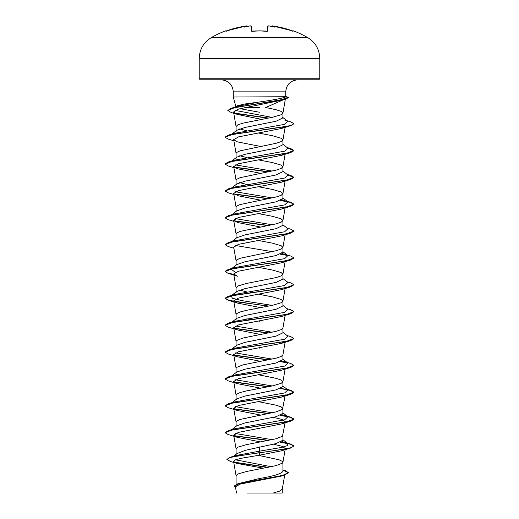 <?xml version="1.0" encoding="UTF-8"?>
<svg xmlns="http://www.w3.org/2000/svg" width="519" height="519" viewBox="0 0 519 519"><rect width="100%" height="100%" fill="white"/><g stroke="black" fill="none" stroke-linecap="round" stroke-linejoin="round"><path stroke-width="0.78" d="M247.589 26.566L246.999 25.995L245.792 26.047A96.242 96.21 180 0 0 226.595 30.861L225.473 30.893A0.519 0.519 0 0 1 226.044 31.043M272.897 26.002L271.995 26.093A70.688 33.469 -36.7 0 1 274.843 27.163A70.688 37.167 33.8 0 0 270.075 26.093L270.139 26.566L270.075 26.093A96.339 95.97 180 0 0 269.147 25.995L267.94 26.047L267.81 30.861L266.779 31.146A96.009 86.29 180 0 0 259.5 30.893A96.009 86.29 180 0 0 252.221 31.146L251.19 30.861A0.519 0.487 -1.5 0 1 251.696 31.134M307.715 37.608L211.285 37.608C203.552 42.422 199.536 49.383 199.231 58.485L319.769 58.485C319.464 49.383 315.448 42.422 307.715 37.608A96.424 96.424 0 0 0 293.527 30.893L292.405 30.861A96.242 96.21 180 0 0 273.208 26.047L273.189 26.041C272.592 25.729 272.001 25.872 271.418 26.456M251.19 30.861L251.06 26.047L249.853 25.995A96.339 95.97 180 0 0 248.925 26.093L248.861 26.566L248.925 26.093A70.688 37.167 -33.8 0 0 244.157 27.163A70.688 33.469 36.7 0 1 247.005 26.093M233.271 91.844L285.729 91.844L285.729 96.722L233.271 97.014L233.271 91.844C232.622 84.591 228.607 80.575 221.217 79.79L318.731 79.79L319.769 78.758L319.769 58.485M282.576 97.948L285.106 98.299M283.828 99.583L265.702 107.498L276.056 109.71L281.136 111.39L282.92 113.071L281.136 114.744L272.507 117.268L242.944 123.139L237.864 124.82L236.08 126.5L236.08 131.313L236.742 130.314L244.981 127.46L276.063 121.238L282.92 117.91L282.92 113.071M259.5 107.498L244.929 107.498M233.271 97.014L235.879 106.739L236.203 106.148L243.658 104.163L259.5 101.996C273.455 99.992 282.115 98.331 285.482 97.014M236.08 484.383L236.08 475.696L237.864 474.022L246.493 471.505L276.056 465.627L282.466 463.11L282.92 462.267L282.466 461.43L278.969 459.75L258.371 455.345M282.92 469.877L285.054 470.545L288.454 472.614L282.634 475.398L237.851 483.727L259.5 478.518C273.701 476.124 281.506 473.717 282.92 471.31L282.92 462.267M233.764 456.182L237.014 453.6L245.403 450.284L276.069 443.576L282.92 440.222L282.92 435.473M236.08 454.346L236.08 448.838L237.864 447.157L246.493 444.64L276.056 438.763L282.466 436.245L285.314 421.72L281.467 423.965L238.565 432.353L233.686 435.149L237.527 437.394L260.59 441.922M236.729 425.794L244.994 422.933L276.056 416.718L282.92 413.364L282.92 408.615M236.08 426.294L236.08 421.973L236.534 421.136L240.031 419.456L276.056 411.904L282.466 409.387L285.314 394.862M282.92 408.544L281.136 406.864L276.056 405.19L258.41 401.628M236.08 399.928L236.735 398.929L244.981 396.075L276.063 389.86L282.92 386.499L282.92 381.75M236.08 399.435L236.08 395.115L236.534 394.278L240.031 392.598L246.493 390.917L272.507 385.883L281.136 383.359L282.907 381.822L285.119 369.106M282.92 381.686L281.136 380.005L276.056 378.325L258.41 374.77M231.948 375.814L236.729 372.065L244.981 369.21L276.063 362.995L282.92 359.641L282.92 354.821L281.136 356.501L276.056 358.181L242.944 364.896L236.534 367.413L236.08 368.25L236.08 372.571M236.08 346.205L236.735 345.206L245.007 342.345L276.056 336.137L282.92 332.776L282.92 327.963L281.136 329.636L276.056 331.317L242.944 338.031L236.534 340.555L236.08 341.392L236.08 345.712M285.119 288.525L282.907 301.234L281.136 302.778L272.507 305.295L246.493 310.33L240.031 312.01L236.534 313.69L236.08 314.527L236.08 319.347L236.735 318.348L244.981 315.494L276.056 309.272L282.92 305.918L282.92 301.098L281.136 299.418L272.507 296.9L259.5 294.383M231.948 295.233L236.735 291.477L244.981 288.629L276.063 282.407L282.92 279.053L282.92 274.24L281.136 272.559L272.507 270.042L258.41 267.324M236.08 292.482L236.08 287.669L237.864 285.988L246.493 283.471L276.056 277.594L281.136 275.913L282.92 274.24M235.315 272.332L231.091 269.037L236.722 264.619L244.994 261.764L276.056 255.549L282.92 252.195L282.92 247.375L281.136 245.695L272.507 243.177L258.41 240.459M236.08 265.125L236.08 260.804L236.534 259.967L240.031 258.287L276.056 250.735L281.136 249.055L282.92 247.375M231.948 241.51L236.729 237.754L244.981 234.906L276.056 228.691L282.92 225.33L282.92 220.517L281.136 218.836L272.507 216.319L258.41 213.601M236.08 238.266L236.08 233.946L236.534 233.109L240.031 231.429L276.056 223.871L281.136 222.19L282.92 220.517M231.948 214.645L236.729 210.896L244.981 208.041L276.063 201.826L282.92 198.472L282.92 193.652L281.136 191.972L272.507 189.454L258.41 186.736M236.08 211.402L236.08 207.081L236.534 206.244L240.031 204.564L276.056 197.012L281.136 195.332L282.92 193.652M236.08 185.036L236.722 184.037L244.994 181.176L276.056 174.968L282.92 171.607L282.92 166.794L281.136 165.113L272.507 162.596L258.41 159.878M236.08 184.543L236.08 180.223L236.534 179.386L240.031 177.706L276.056 170.148L281.136 168.467L282.92 166.794M236.08 158.178L236.716 157.179L244.981 154.318L276.056 148.103L282.92 144.749L282.92 139.929L281.136 138.249L272.507 135.731L258.41 133.013M236.08 157.679L236.08 153.358L236.534 152.521L240.031 150.841L276.056 143.289L281.136 141.609L282.92 139.929M259.5 428.694L258.41 428.493M259.5 348.106L258.41 347.912M250.904 346.497L250.216 346.361M259.5 321.248L258.41 321.047M250.904 319.639L246.817 318.796M250.904 292.774L250.216 292.638M246.817 291.938L239.707 290.082M250.904 265.916L250.216 265.78M246.817 184.492L239.7 182.63M250.904 158.47L250.216 158.334M246.817 157.627L239.7 155.771M250.904 131.605L250.216 131.469M246.817 130.769L239.707 128.913M288.454 472.614L284.652 475.067L281.188 476.131L240.193 484.091L235.431 486.809L236.515 493.05M282.265 489.047L282.265 493.05L247.388 493.05M273.098 493.05L279.657 491.117L282.252 489.183L284.717 475.047M259.5 112.247L239.901 108.672M259.5 446.937L259.5 451.167L235.898 455.52L230.034 457.323L226.881 459.425L230.352 461.43L236.988 463.428L262.763 468.067M235.607 459.815L271.294 466.73M282.92 470.889L282.92 471.31M282.92 439.729L287.902 443.641L287.526 445.523L281.804 447.404L259.5 451.167L259.5 452.646L230.034 457.323M234.03 462.111L268.323 467.334M237.851 483.727L234.218 486.024L235.574 487.659M273.513 444.193L282.355 446.392L285.301 448.585L281.447 450.829L259.5 455.176L259.5 452.866L290.744 448.007L293.936 445.925L291.321 447.605L283.854 449.285L236.216 456.149L229.281 457.79L226.881 459.425M234.523 462.442L267.674 467.457M282.92 470.182L288.441 472.731M284.652 475.067L239.557 483.449L234.218 486.245M259.5 455.176L240.926 458.335L235.36 459.912L233.595 461.488L236.988 463.422M282.907 113.207L285.45 98.61L282.174 100.089L238.591 109.035L233.55 112.039L237.741 114.511L261.66 119.389M285.314 126.24L281.46 128.485L238.565 136.88L233.686 139.676L237.54 141.921L260.59 146.449M285.301 153.105L281.454 155.35L238.565 163.738L233.686 166.534L237.527 168.779L260.59 173.307M282.907 193.788L285.314 179.97L281.473 182.208L238.565 190.603L233.686 193.399L236.093 207.217M237.533 195.644L260.59 200.172M282.907 220.653L285.314 206.828L281.46 209.073L238.571 217.461L233.693 220.257L237.54 222.502L260.59 227.03M281.46 235.931L238.578 244.326L233.699 247.122M290.75 259.974L281.473 262.796L238.565 271.184L233.686 273.98L237.533 276.225L228.256 273.409L225.064 271.554L232.655 268.66L290.75 259.974L293.923 258.008M268.096 306.21L228.25 300.267L225.064 298.412L232.655 295.519L290.744 286.838L281.467 289.654L238.578 298.049L233.699 300.845L237.553 303.09L260.59 307.618M237.527 329.948L228.256 327.132L225.064 325.277L232.655 322.383L290.75 313.697L281.473 316.519L238.571 324.907L233.693 327.703L237.527 329.948L260.59 334.476M285.314 341.139L281.467 343.377L238.565 351.772L233.686 354.568L237.546 356.812L260.59 361.341M237.54 383.671L228.256 380.855L225.064 379L232.661 376.106L290.75 367.42L281.46 370.242L238.565 378.63L233.693 381.426L237.54 383.671L260.59 388.199M285.301 394.862L281.467 397.1L238.558 405.495L233.686 408.291L237.533 410.535L260.59 415.064M273.507 417.334L282.349 419.527L285.314 421.72M287.902 443.641L281.843 441.507M272.183 439.677L235.308 433.501M231.202 430.128L231.779 429.784M225.077 432.606L228.256 430.64L234.166 428.869L284.652 419.8L287.902 416.776L281.862 414.649M272.183 412.813L235.308 406.637M237.533 410.535L228.25 407.713L225.064 405.858L228.25 403.782L234.173 402.004L284.652 392.935L287.909 389.918L282.92 386.006M272.183 385.954L235.308 379.778M225.077 378.883L228.256 376.917L234.166 375.146L284.652 366.077L287.902 363.053L282.92 359.142M284.827 361.711L281.843 360.926M272.183 359.09L235.315 352.92M231.202 349.546L234.173 348.281L284.652 339.212L287.909 336.195L282.92 332.283M272.183 332.231L235.315 326.055M231.091 322.76L231.779 322.338M225.077 325.16L228.256 323.194L234.166 321.423L284.652 312.354L287.902 309.33L282.92 305.419M272.183 305.367L241.906 300.631L232.46 298.269L231.098 295.901L231.779 295.473M268.784 306.074L238.688 302.129L228.658 300.157L225.064 298.191L228.25 296.336L234.173 294.558L284.652 285.489L287.909 282.472L282.92 278.56M231.091 269.037L234.166 267.694L284.652 258.631L287.902 255.608L282.92 251.696M233.764 274.434L227.309 272.884L225.064 271.327L228.256 269.471L286.339 260.791L293.936 257.898L290.744 256.042L281.849 253.48M272.183 251.644L235.308 245.474M233.881 248.231L228.25 246.544L225.064 244.689L228.25 242.613L234.173 240.835L284.652 231.766L287.909 228.749L282.92 224.831M272.183 224.785L235.308 218.609M225.077 217.714L228.256 215.748L234.173 213.971L284.652 204.908L287.902 201.885L282.92 197.973M284.827 200.542L281.843 199.757M272.183 197.921L235.315 191.751M231.202 188.378L231.779 188.027M233.881 194.508L228.25 192.821L225.064 190.966L228.25 188.89L234.173 187.112L284.646 178.043L287.909 175.026L282.92 171.108M272.183 171.062L235.308 164.886M231.202 161.513L231.779 161.169M225.077 163.991L228.256 162.025L234.173 160.248L284.652 151.185L287.902 148.162L282.92 144.25M236.735 130.308L231.098 134.732L234.166 133.389L284.341 124.411L287.876 121.42L284.659 120.032L290.621 121.803L293.916 123.697L291.723 125.131L285.93 126.565L228.25 135.167L225.077 137.133M271.988 117.378L235.029 110.365M236.19 106.136L233.913 107.92L237.345 106.414L258.118 102.204M293.936 445.925L290.75 444.076L280.773 442.058M268.784 440.378L233.933 435.636M228.256 430.64L286.339 421.96L293.936 419.067L290.744 417.211L280.785 415.2M268.784 413.52L233.939 408.777M228.25 403.782L286.345 395.095L293.936 392.202L290.75 390.353L280.785 388.335M268.784 386.655L233.946 381.913M228.256 376.917L286.339 368.237L293.936 365.344L290.744 363.488L287.052 362.385M287.221 362.625L280.766 361.471M268.784 359.797L233.933 355.054M225.071 352.025L228.25 350.059L286.345 341.372L293.936 338.479L290.75 336.63L287.052 335.527M268.784 332.932L233.952 328.196M228.256 323.194L286.339 314.514L293.936 311.621L290.744 309.765L287.052 308.662M228.25 296.336L286.345 287.649L293.936 284.756L290.75 282.907L287.052 281.804M287.221 255.179L280.773 254.025M228.25 242.613L286.345 233.926L293.936 231.033L290.75 229.184L287.052 228.081M268.784 225.486L233.939 220.744M228.256 215.748L286.339 207.068L293.936 204.175L290.744 202.319L280.766 200.302M268.784 198.628L233.939 193.885M228.25 188.89L286.345 180.203L293.936 177.31L290.744 175.454L287.416 174.637M268.784 171.763L233.939 167.021M228.256 162.025L286.339 153.345L293.936 150.452L290.75 148.596L287.052 147.493M268.66 118.066L234.387 113.058M227.835 110.391L231.331 108.237L279.903 100.199L285.482 98.857L288.59 97.514L285.593 96.93M293.936 446.152L290.361 444.186L280.383 442.22M268.096 440.514L234.225 435.915M237.527 437.394L228.256 434.578L225.064 432.723L232.661 429.829L290.75 421.143L293.936 419.294L290.368 417.328L280.396 415.362M268.096 413.656L234.231 409.05M225.064 405.858L232.655 402.965L290.744 394.284L293.936 392.429L290.368 390.463L280.403 388.504M268.096 386.791L234.231 382.192M290.75 367.42L293.923 365.454M287.798 362.976L280.383 361.639M268.096 359.933L234.231 355.327M237.54 356.812L228.25 353.99L225.064 352.135L232.655 349.242L290.744 340.561L293.923 338.589M268.096 333.068L234.251 328.469M290.75 313.697L293.936 311.621M290.744 286.838L293.936 284.756M233.803 274.668L228.256 273.409M287.798 255.53L280.383 254.193M225.064 244.689L232.655 241.796L290.744 233.115L293.923 231.143M268.096 225.622L234.225 221.023M233.881 221.373L228.256 219.686L225.064 217.831L232.655 214.937L290.75 206.251L293.936 204.402L290.368 202.436L280.383 200.47M268.096 198.764L234.231 194.158M225.064 190.966L232.655 188.073L290.744 179.392L293.936 177.537L287.805 174.948M268.096 171.899L234.231 167.3M233.881 167.65L228.256 165.963L225.064 164.108L232.655 161.214L290.75 152.528L293.936 150.672L287.805 148.084M233.881 140.785L228.256 139.098L225.064 137.243L232.661 134.35L290.744 125.669L293.897 123.794M267.979 118.202L234.964 113.408M237.741 114.511L231.078 112.448L227.822 110.502L234.744 107.602L286.066 98.915L288.59 97.514M319.769 78.758L199.231 78.758L200.269 79.79L259.5 79.79M251.741 31.14L251.624 26.54C251.378 25.911 250.787 25.723 249.853 25.989L249.036 26.073M267.259 31.088L267.376 26.54A0.519 0.513 -178.5 0 1 267.94 26.047M272.001 25.995A0.519 0.513 -175 0 0 271.437 26.372M271.995 26.093L271.411 26.566M267.81 30.861A0.519 0.487 -178.5 0 0 267.304 31.134M251.06 26.047A0.519 0.513 -1.5 0 1 251.624 26.54M246.999 25.995A0.519 0.513 -5 0 1 247.563 26.372M247.582 26.456C247.018 25.866 246.421 25.729 245.792 26.041L226.595 30.861L225.765 31.121L226.239 31.399M248.861 26.566L248.925 26.093M267.253 31.335L259.5 30.861L251.747 31.335M225.473 30.893A96.424 96.424 0 0 0 211.285 37.608M233.55 112.039L236.093 126.636M285.119 127.356L282.907 140.065M233.686 139.676L236.093 153.494M285.314 153.105L282.907 166.93M233.686 166.534L236.093 180.359M233.686 220.257L236.093 234.082M285.197 234.374L282.907 247.511M233.686 247.122L236.093 260.94M285.314 260.551L282.907 274.376M233.686 273.98L236.093 287.805M233.686 300.845L236.093 314.663M285.119 315.383L282.907 328.099M233.686 327.71L236.093 341.528M285.119 342.248L282.907 354.957M233.686 354.568L236.093 368.386M233.686 381.433L236.093 395.251M233.686 408.291L236.093 422.109M233.686 435.149L236.093 448.974M285.314 448.585L282.907 462.403M233.595 461.488L236.093 475.832M285.288 96.43L288.103 97.196M284.834 442.298L290.75 444.076M284.827 415.434L290.744 417.211M287.052 389.25L290.75 390.353M234.173 348.281L228.25 350.059M234.166 267.694L228.256 269.471M287.052 201.216L290.744 202.319M287.052 174.358L290.744 175.454M234.166 133.389L228.25 135.167M237.345 106.414L231.331 108.237M231.948 429.537L236.729 425.788M287.902 416.776L282.92 412.865M231.948 402.679L236.729 398.923M231.948 348.956L236.729 345.2M231.948 322.091L236.729 318.342M231.948 187.787L236.722 184.037M231.948 160.922L236.716 157.179M287.876 121.42L282.453 117.19M282.174 100.089L286.066 98.915M281.467 128.491L290.744 125.669M281.454 155.356L290.75 152.528M281.473 182.208L290.744 179.392M281.46 209.073L290.75 206.251M281.46 235.937L290.744 233.115M237.546 303.096L228.25 300.267M281.467 343.377L290.744 340.561M281.467 397.106L290.744 394.284M281.467 423.965L290.75 421.143M281.447 450.829L290.744 448.007M285.729 91.844C286.378 84.591 290.393 80.575 297.783 79.79M199.231 78.758L199.231 58.485M292.405 30.861L273.208 26.041L292.405 30.861L293.235 31.121L292.761 31.399M269.984 26.08L269.147 25.989C268.55 25.71 267.96 25.898 267.376 26.54M293.527 30.893L292.885 31.153M273.208 26.041L272.339 25.956M268.226 25.956L268.959 25.969M263.263 30.932L251.611 31.049M251.611 26.424L250.774 25.956M225.765 31.121L245.792 26.041M247.544 26.307L246.694 25.95"/></g></svg>
